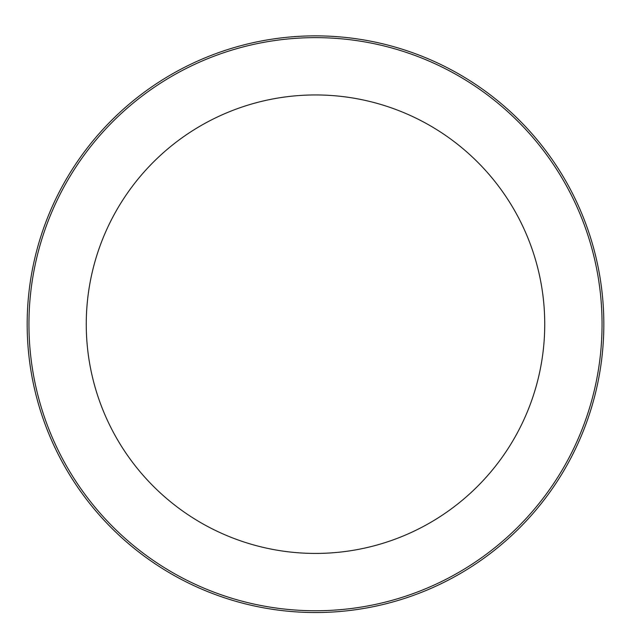 <?xml version="1.0" encoding="UTF-8"?>
<svg xmlns="http://www.w3.org/2000/svg" width="631" height="631" viewBox="0 0 631 631"><rect width="100%" height="100%" fill="white"/><g stroke="black" fill="none" stroke-linecap="round" stroke-linejoin="round"><path stroke-width="0.95" d="M315.5 35.864A288.328 288.328 0 0 1 565.202 468.36A288.328 288.328 0 0 1 65.798 468.36A288.328 288.328 0 0 1 315.5 35.864A288.328 288.328 0 0 1 565.202 468.36A288.328 288.328 0 0 1 65.798 468.36A288.328 288.328 0 0 1 315.5 35.864M315.5 37.639A286.553 286.553 0 0 1 563.664 467.468A286.553 286.553 0 0 1 67.336 467.468A286.553 286.553 0 0 1 315.5 37.639M315.5 94.95A229.242 229.242 0 0 1 514.028 438.813A229.242 229.242 0 0 1 116.972 438.813A229.242 229.242 0 0 1 315.5 94.95"/></g></svg>
